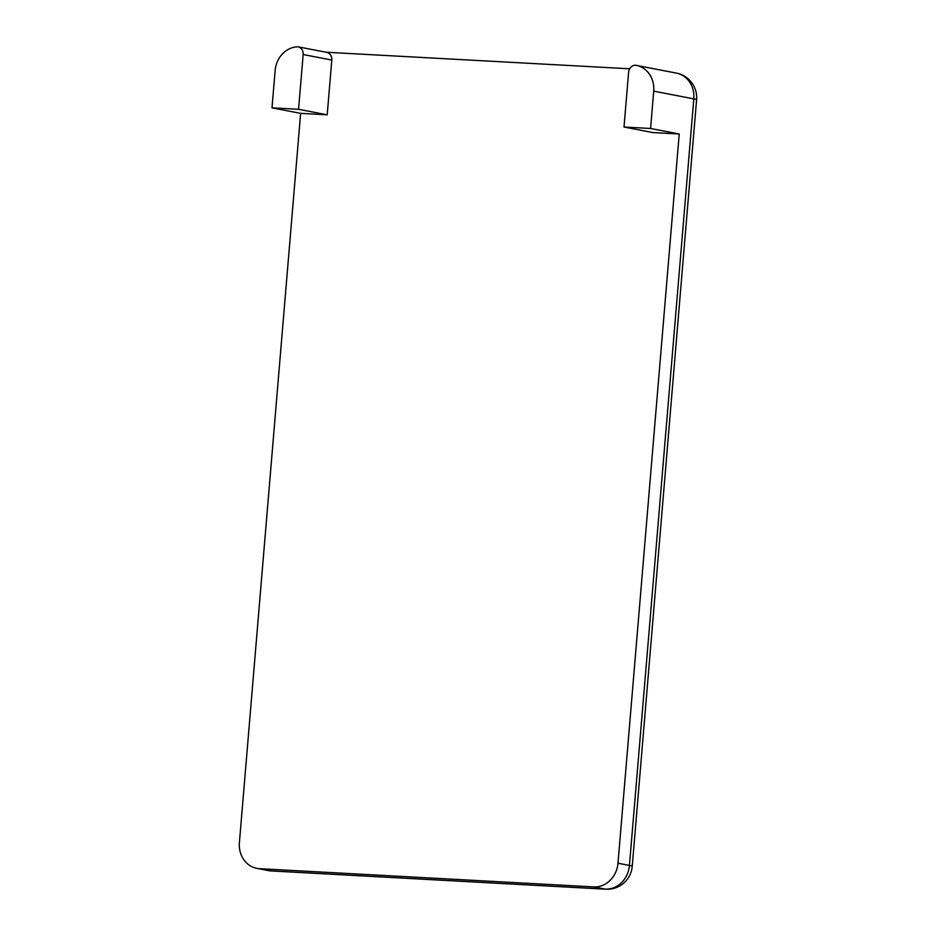 <?xml version="1.0" encoding="UTF-8"?>
<svg xmlns="http://www.w3.org/2000/svg" width="936" height="936" viewBox="0 0 936 936"><rect width="100%" height="100%" fill="white"/><g stroke="black" fill="none" stroke-linecap="round" stroke-linejoin="round"><path stroke-width="1.4" d="M300.631 113.361L272.002 107.839L275.137 70.504A25.015 22.125 100.9 0 1 283.093 53.258A25.015 22.125 100.9 0 1 297.929 46.8L326.57 52.322A7.5 6.634 -79.1 0 1 326.582 52.322A7.5 6.634 -79.1 0 1 330.303 54.674A7.5 6.634 -79.1 0 1 331.8 60.056L327.202 114.812L300.631 113.361L239.405 842.587A25.015 22.125 100.9 0 0 244.413 860.535A25.015 22.125 100.9 0 0 256.803 868.351A25.015 22.125 100.9 0 0 259.447 868.678L270.902 870.889A25.015 11.583 93.1 0 0 271.639 870.971A25.015 25.015 0 0 1 268.258 870.562A25.015 22.125 -79.1 0 0 270.902 870.889L605.206 889.106A25.015 22.125 -79.1 0 0 621.481 882.671A25.015 22.125 -79.1 0 0 629.437 865.426A25.015 1.404 4.8 0 1 632.233 866.315L696.595 99.754A25.015 1.404 -175.2 0 0 693.81 98.877A25.015 22.125 -79.1 0 0 688.802 80.917A25.015 22.125 -79.1 0 0 676.4 73.102L636.304 65.38A25.015 22.125 100.9 0 1 648.707 73.195A25.015 22.125 100.9 0 1 653.714 91.143L650.578 128.478L624.008 127.027L628.606 72.271A7.5 6.634 100.9 0 1 631.004 67.099A7.5 6.634 100.9 0 1 635.088 65.181A25.015 22.125 100.9 0 1 636.304 65.38M326.57 52.322A25.015 22.125 100.9 0 1 327.998 52.346L629.694 68.796M271.639 870.971L605.943 889.2A25.015 11.583 -86.9 0 1 605.206 889.106L593.752 886.907A25.015 22.125 100.9 0 0 610.026 880.46A25.015 22.125 100.9 0 0 617.982 863.226L679.22 134L652.649 132.549L624.008 127.027M593.752 886.907L259.447 868.678M327.202 114.812L298.561 109.29L272.002 107.839M679.22 134L650.578 128.478M326.582 52.322L297.94 46.8A7.5 6.634 100.9 0 1 297.94 46.8A7.5 6.634 100.9 0 1 301.661 49.152A7.5 6.634 100.9 0 1 303.159 54.534L298.561 109.29M617.982 863.226L629.437 865.426L693.81 98.877L653.714 91.143M331.8 60.056L303.159 54.534M268.258 870.562L256.803 868.351M696.595 99.754A25.015 25.015 0 0 0 676.4 73.102M605.943 889.2A25.015 25.015 0 0 0 632.233 866.315"/></g></svg>
